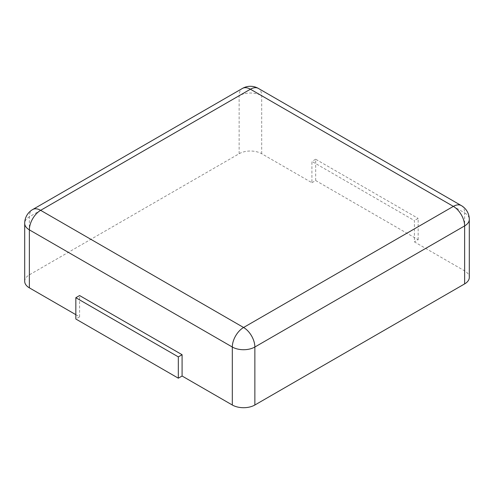 <?xml version="1.0" encoding="UTF-8"?>
<svg xmlns="http://www.w3.org/2000/svg" width="494" height="494" viewBox="0 0 494 494"><rect width="100%" height="100%" fill="white"/><g stroke="black" fill="none" stroke-linecap="round" stroke-linejoin="round"><path stroke-width="0.37" stroke-dasharray="2.47 1.85" d="M24.7 281.339A15.944 9.207 180 0 1 29.368 274.831L239.139 153.72A15.944 9.207 0 0 1 261.69 153.72L311.912 182.712L311.912 161.408L414.41 220.583L414.41 241.887L464.632 270.885A15.944 9.207 180 0 1 469.3 277.393M75.835 314.672L79.59 316.845L79.59 295.542M311.912 182.712L315.672 180.545L418.165 239.72L414.41 241.887M418.165 239.72L418.165 218.416L414.41 220.583M315.672 180.545L315.672 159.241L418.165 218.416M315.672 159.241L311.912 161.408M79.59 316.845L75.835 319.013M464.632 270.885L464.632 212.889L261.69 95.725A15.944 9.207 0 0 0 239.139 95.725L29.368 216.835A15.944 9.207 0 0 0 24.7 223.344M261.69 153.72L261.69 95.725A15.944 9.207 -60 0 0 258.387 88.426M461.328 205.59A15.944 9.207 -60 0 1 464.632 212.889A15.944 9.207 0 0 1 469.3 219.404M239.139 153.72L239.139 95.725A15.944 9.207 -120 0 1 242.443 88.426M29.368 274.831L29.368 216.835A15.944 9.207 -120 0 1 32.672 209.536"/><path stroke-width="0.74" d="M469.3 219.404L469.3 277.393A15.944 9.207 180 0 1 464.632 283.902L254.861 405.012L254.861 347.023L464.632 225.912A15.944 9.207 0 0 0 469.3 219.404A15.944 15.944 0 0 0 461.328 205.59L258.387 88.426A15.944 15.944 0 0 0 242.443 88.426L32.672 209.536A15.944 15.944 0 0 0 24.7 223.344A15.944 9.207 0 0 0 29.368 229.858L232.31 347.023A15.944 9.207 0 0 0 254.861 347.023A15.944 9.207 60 0 0 243.585 327.491L453.356 206.381A15.944 9.207 -60 0 1 461.328 205.59M75.835 314.672L29.368 287.848A15.944 9.207 180 0 1 24.7 281.339L24.7 223.344M182.088 376.02L178.328 378.188L75.835 319.013L75.835 297.709L79.59 295.542L182.088 354.717L182.088 376.02L232.31 405.012A15.944 9.207 0 0 0 254.861 405.012M182.088 354.717L178.328 356.884L178.328 378.188M75.835 297.709L178.328 356.884M464.632 283.902L464.632 225.912A15.944 9.207 60 0 0 453.356 206.381L250.415 89.216A15.944 9.207 -60 0 1 258.387 88.426M242.443 88.426A15.944 9.207 -120 0 1 250.415 89.216L40.644 210.327L243.585 327.491A15.944 9.207 120 0 0 232.31 347.023L232.31 405.012M29.368 287.848L29.368 229.858A15.944 9.207 120 0 1 40.644 210.327A15.944 9.207 -120 0 0 32.672 209.536"/></g></svg>
